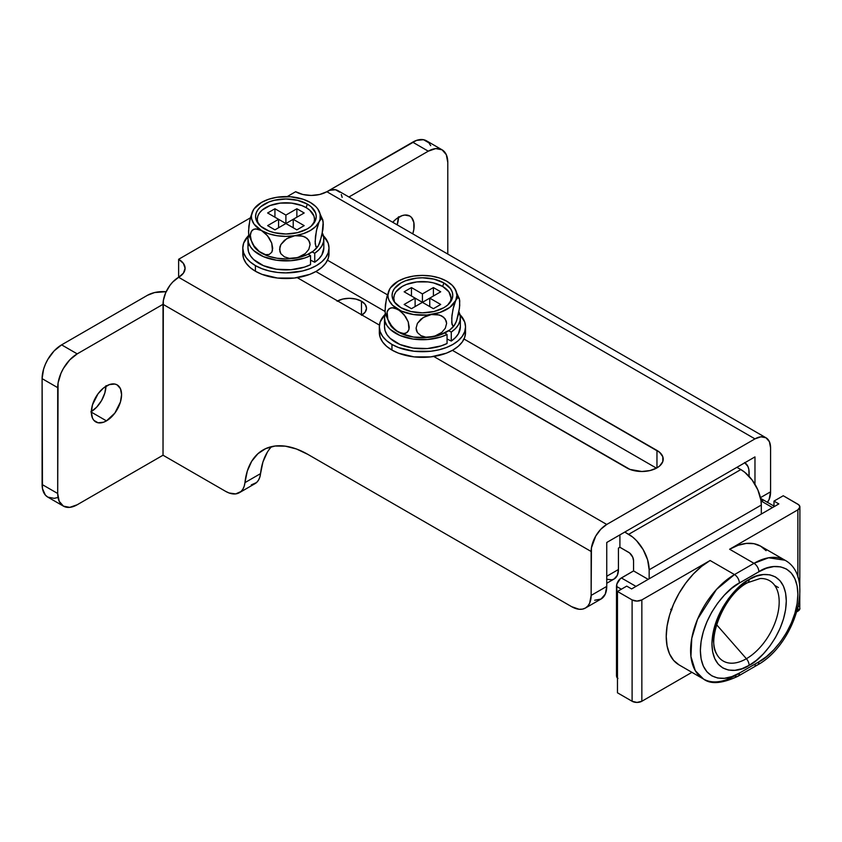 <?xml version="1.0" encoding="UTF-8"?>
<svg xmlns="http://www.w3.org/2000/svg" width="842" height="842" viewBox="0 0 842 842"><rect width="100%" height="100%" fill="white"/><g stroke="black" fill="none" stroke-linecap="round" stroke-linejoin="round"><path stroke-width="1.26" d="M399.024 217.057A21.376 12.346 -60 0 1 409.707 215.994A21.376 12.346 -60 0 1 412.759 233.855L413.854 229.35L413.854 222.541L411.591 217.552L409.707 215.994L404.813 215.047L401.971 215.689L396.077 219.088L392.719 222.277A21.376 12.346 -60 0 1 399.024 217.057M398.54 216.773L397.161 224.846A21.376 12.346 120 0 0 398.529 217.352M106.46 385.962A21.376 12.346 -60 0 1 117.154 384.899A21.376 12.346 -60 0 1 120.427 402.034A21.376 12.346 -60 0 1 106.46 420.874L91.346 412.138L92.494 418.158L93.894 420.368L98.061 422.779L103.513 422.242L106.46 420.874L114.859 413.085L120.427 402.034L121.574 394.688L120.427 388.678L117.154 384.899L114.859 384.057L109.407 384.594L103.513 388.004L98.061 393.751L92.494 404.802L91.346 412.138L106.46 420.874A21.376 12.346 -60 0 1 95.778 421.926A21.376 12.346 -60 0 1 92.494 404.802A21.376 12.346 -60 0 1 106.46 385.962M91.357 411.57A21.376 12.346 120 0 0 105.966 386.257M63.413 506.126L47.815 497.117A27.586 15.924 120 0 1 42.1 484.497L57.698 493.496L42.1 484.497L42.1 378.647L57.698 387.646A27.586 15.924 -60 0 1 77.211 353.872L163.022 304.32L77.211 353.872L61.603 344.862A27.586 15.924 120 0 0 42.1 378.647L57.698 387.646L57.698 493.496A27.586 15.924 -60 0 0 63.413 506.126A27.586 15.924 -60 0 0 77.211 504.758L163.022 455.217L163.022 304.32L591.137 551.489L591.137 595.41L589.653 603.167L587.853 606.019L585.422 608.04L582.475 609.134L579.096 609.261L571.634 606.672L307.888 454.396L296.437 448.986L285.364 446.165L275.039 446.028L265.788 448.565L257.926 453.712L251.695 461.279L247.327 471.025L244.212 486.213L242.864 489.213L240.949 491.539L235.686 493.907L229.098 492.991L225.572 491.328L163.022 455.217L77.211 504.758L69.739 507.358L63.413 506.126L59.193 501.264L57.698 493.496L58.077 383.036L60.992 373.238L63.413 368.428L69.739 359.892L77.211 353.872L61.603 344.862L147.424 295.31L61.603 344.862L54.141 350.882L47.815 359.418L45.384 364.228L43.584 369.164L42.1 378.647L42.479 488.665L45.384 495.107L47.815 497.117L54.141 498.348L57.803 497.517M105.976 385.678L104.829 393.025L101.545 400.582L96.641 407.191L90.862 411.864M339.831 192.229L335.526 189.745L329.906 190.303L326.854 191.713A22.071 12.735 180 0 1 295.647 191.713L287.196 196.596L295.647 191.713L302.815 194.481L311.256 195.449L319.697 194.481L326.854 191.713L754.969 438.882L760.947 436.809L766.009 437.798L769.388 441.682L770.577 447.891L770.577 491.812L760.431 497.664L770.577 491.812L769.093 499.569L767.283 502.421M250.39 217.846L178.63 259.283L178.63 277.292L183.409 273.166L185.093 268.293L183.409 263.409L178.63 259.283L250.39 217.846M594.705 600.251L601.03 599.03A27.586 15.924 -120 0 0 606.745 586.4L591.137 595.41L591.442 547.805L595.704 536.112L600.767 529.281L606.745 524.461L178.63 277.292L172.652 282.112L169.958 285.343L165.653 292.795L163.327 300.636L163.022 455.217L225.572 491.328A27.586 15.924 60 0 0 239.36 492.696L254.968 483.687A27.586 15.924 -120 0 0 260.546 473.625L244.938 482.634A27.586 15.924 60 0 1 239.36 492.696M271.556 446.639A89.641 51.751 -120 0 0 260.546 473.625L244.938 482.634A89.641 51.751 60 0 1 263.072 449.954A89.641 51.751 60 0 1 307.888 454.396L571.634 606.672A27.586 15.924 60 0 0 585.422 608.04L601.03 599.03L605.261 594.157L606.745 586.4L591.137 595.41A27.586 15.924 60 0 1 585.422 608.04M754.969 484.276L754.969 456.901L606.745 542.48L606.745 586.4L606.745 542.48L754.969 456.901L754.969 484.276M606.745 524.461L754.969 438.882L606.745 524.461L178.63 277.292L178.63 259.283A22.071 12.735 180 0 1 185.093 268.293A22.071 12.735 180 0 1 178.63 277.292A22.071 12.735 120 0 0 163.022 304.32L591.137 551.489A22.071 12.735 -60 0 1 606.745 524.461M297.247 277.649L379.437 325.107L297.247 277.649M433.777 356.482L629.974 469.415L641.846 471.499L650.024 470.552L656.96 467.878L659.623 466.015L662.812 461.563L662.812 456.743L659.623 452.301L464.005 339.021L656.96 450.428A21.376 12.346 180 0 1 663.222 459.153A21.376 12.346 180 0 1 650.024 470.552A21.376 12.346 180 0 1 626.732 467.878L433.777 356.482M387.425 294.816L327.475 260.199L387.425 294.816M430.694 145.666L428.894 142.814L423.515 139.709L416.485 140.404L326.938 191.671L412.675 142.172L428.283 151.181L348.925 196.996L428.283 151.181A27.586 15.924 -60 0 1 442.071 149.813L435.746 148.581L428.283 151.181L412.675 142.172A27.586 15.924 120 0 1 426.462 140.803L442.071 149.813A27.586 15.924 -60 0 1 447.786 162.443L446.302 154.675L442.071 149.813M767.409 502.285A27.586 15.924 -120 0 0 770.577 491.812L770.577 447.891A22.071 12.735 -60 0 0 766.009 437.787A22.071 12.735 -60 0 0 754.969 438.882L326.854 191.713A22.071 12.735 120 0 1 337.895 190.629L766.009 437.787M251.284 484.897L256.547 482.529L258.462 480.203L259.81 477.203L262.925 462.016L267.303 452.27M656.465 468.163L452.407 350.346L656.465 468.163M385.057 311.466L315.887 271.524L385.057 311.466M147.424 295.31L154.581 292.553L166.148 291.711A22.071 12.735 180 0 0 147.424 295.31M447.786 254.073L447.786 162.443L447.786 254.073M342.157 197.386L341.273 194.513M656.96 467.878L656.96 450.428L656.96 467.878M337.6 300.952A17.24 9.957 180 0 1 361.481 301.226L361.481 314.74L361.481 301.226L365.217 304.457L366.523 308.267L365.217 312.077L361.481 315.297M649.161 578.801L649.161 569.792L761.315 505.042L761.315 514.052L761.315 505.042A28.965 16.724 -120 0 0 740.834 469.573L736.929 467.321L740.834 469.573L628.679 534.323L740.834 469.573L744.823 472.33L752.211 480.129L757.863 489.907L760.915 500.201L761.315 505.042L649.161 569.792L649.161 578.801M671.916 609.766L670.695 609.313M744.844 462.753A22.071 12.735 -60 0 1 749.117 472.667L749.117 476.383L748.822 469.331L747.928 466.457L744.549 462.563M606.745 583.264L614.155 578.98A20.692 11.946 -120 0 0 618.438 569.508L606.745 576.265L618.438 569.508L618.438 548.11L619.901 547.268L628.679 552.331A6.894 3.978 60 0 1 633.563 560.783L632.742 557.183L629.637 552.994L619.901 547.268L618.438 548.11L618.438 569.508L617.333 575.328L614.155 578.98L611.945 579.801L606.672 579.275M606.745 542.953A22.071 12.735 -60 0 1 607.114 542.269L606.745 542.953M624.785 532.07L628.679 534.323A28.965 16.724 60 0 1 649.161 569.792L647.603 559.835L643.162 549.605L636.52 540.648L632.679 537.08L624.785 532.07M337.095 301.226L342.694 299.068L349.293 298.31L355.882 299.068L361.481 301.226A17.24 9.957 180 0 1 366.523 308.267A17.24 9.957 180 0 1 361.955 315.013M619.901 547.268L619.901 534.88L619.901 547.268M762.684 500.906L760.61 498.517A6.894 3.978 120 0 1 761.347 498.79L774.545 506.41M617.47 678.178A6.894 3.978 120 0 1 616.491 675.358L617.47 675.926L616.491 675.358L616.491 586.4L621.364 589.211L616.491 586.4A6.894 3.978 120 0 1 621.364 577.949L635.994 586.4L621.364 577.949L633.563 570.918L648.182 579.359L633.563 570.918L633.563 560.783L633.563 570.918L620.417 578.612L616.86 584.032L616.491 675.358L617.923 678.515M772.524 507.579L761.021 500.937L772.524 507.579M763.968 578.738A46.384 26.776 -60 0 1 777.882 613.239A46.384 26.776 -60 0 1 746.391 658.728L716.595 624.701L746.391 658.728A46.384 26.776 -60 0 1 716.605 653.918C706.512 639.204 724.394 594.199 747.696 582.664L760.126 578.538A46.384 26.776 -60 0 1 778.418 610.482A46.384 26.776 -60 0 1 746.391 658.728A6.894 3.978 60 0 1 749.117 665.359C760 660.812 785.786 633.037 786.291 600.967C785.786 569.487 760 571.508 749.117 579.507L756.369 576.149L763.347 574.56L769.777 574.812L775.408 576.907L780.029 580.738L783.47 586.179L785.586 593.01L786.291 600.967L785.586 609.755L783.47 619.028L780.029 628.437L775.408 637.615L769.777 646.203L763.347 653.876L756.369 660.349L749.117 665.359L741.865 668.727L734.898 670.306L728.467 670.053L722.836 667.969L718.205 664.127L714.774 658.686L712.658 651.855L711.943 643.898L712.658 635.11L714.774 625.838L718.205 616.428L722.836 607.261L728.467 598.662L734.898 590.989L741.865 584.516L749.117 579.507A6.894 3.978 60 0 1 747.707 582.653A6.894 3.978 -120 0 0 749.117 579.507C738.245 584.064 712.448 611.829 711.943 643.898C712.448 675.379 738.245 673.368 749.117 665.359A6.894 3.978 -120 0 0 746.391 658.728A46.384 26.776 -60 0 1 715.521 651.476M766.104 550.689L760.642 546.163L754 543.7L746.412 543.406L738.181 545.269L729.614 549.237L797.879 509.831L797.879 577.223L797.879 509.831L729.614 549.237L754 563.319L734.487 574.581L710.111 560.498L701.554 566.413L693.313 574.055L685.735 583.117L679.084 593.252L673.621 604.082L669.569 615.186L667.074 626.132L666.232 636.51L667.074 645.909L669.569 653.971L673.621 660.391L679.084 664.917L703.459 678.999A62.066 35.827 -60 0 1 693.945 629.269A62.066 35.827 -60 0 1 734.487 574.581L710.111 560.498L641.846 599.914L710.111 560.498A62.066 35.827 120 0 0 669.569 615.186A62.066 35.827 120 0 0 679.084 664.917M797.879 607.766L797.879 611.176L796.816 611.787L797.879 611.176A6.894 3.978 0 0 0 799.9 608.356L797.879 611.176L797.879 607.766M691.935 672.337L641.846 701.26L641.846 599.914L636.973 601.083L632.1 599.914L632.1 701.26L617.47 692.808L617.47 591.463L617.47 692.808L632.1 701.26A6.894 3.978 0 0 0 641.846 701.26L636.973 702.428L632.1 701.26L632.1 599.914L617.47 591.463L632.1 599.914A6.894 3.978 180 0 0 641.846 599.914L641.846 701.26L691.935 672.337M626.732 586.116L617.47 591.463L626.732 586.116L631.605 588.937L626.732 586.116M797.879 504.2L783.249 495.749L773.987 501.106L773.987 506.084L773.987 501.106L778.861 503.916L631.605 588.937L778.861 503.916L773.987 501.106L783.249 495.749L798.742 504.8L799.9 507.01L797.879 509.831A6.894 3.978 180 0 0 799.9 507.01A6.894 3.978 180 0 0 797.879 504.2M798.742 606.145L799.374 606.84M799.763 607.587L799.9 507.01M754 664.664A6.894 3.978 60 0 0 757.442 665.001A6.894 3.978 -120 0 0 758.874 661.844A6.894 3.978 60 0 1 757.442 665.001C793.943 645.361 816.235 577.244 785.028 560.246L760.642 546.163A62.066 35.827 120 0 0 729.614 549.237L754 563.319A62.066 35.827 -60 0 1 785.028 560.246L768.62 557.772L754 563.319A6.894 3.978 60 0 1 758.874 571.76L739.371 583.022L731.761 588.284L724.436 595.073L717.7 603.125L711.785 612.134L706.933 621.764L703.333 631.637L701.112 641.362L700.365 650.582L701.112 658.939L703.333 666.106L706.933 671.811L711.785 675.842L717.7 678.031L724.436 678.294L731.761 676.631L739.371 673.105L758.874 661.844L766.483 656.592L773.798 649.803L780.545 641.741L786.46 632.731L791.301 623.101L794.911 613.229L797.132 603.503L797.879 594.284L797.132 585.927L794.911 578.759L791.301 573.055L786.46 569.024L780.545 566.845L773.798 566.571L766.483 568.234L758.874 571.76C770.283 563.361 797.353 561.246 797.879 594.284C797.353 627.932 770.283 657.065 758.874 661.844L739.371 673.105A6.894 3.978 60 0 1 737.939 676.263A6.894 3.978 60 0 1 734.487 675.926A62.066 35.827 -60 0 1 703.459 678.999L695.292 670.664L690.935 656.528L691.777 638.299L697.544 619.238L716.479 589.442L734.487 574.581A6.894 3.978 60 0 1 739.371 583.022A6.894 3.978 -120 0 0 734.487 574.581L754 563.319A6.894 3.978 -120 0 1 758.874 571.76L739.371 583.022C727.962 587.8 700.891 616.944 700.365 650.582C700.891 683.62 727.962 681.504 739.371 673.105A6.894 3.978 -120 0 1 737.939 676.263C722.12 683.651 710.627 684.557 703.459 678.999M716.605 653.918A46.384 26.776 -60 0 1 746.391 582.99A6.894 3.978 60 0 0 747.707 582.653M778.376 587.527L774.703 585.411M394.361 301.352L393.814 298.131L394.361 294.9L395.993 291.806L402.192 286.448L406.528 284.396L416.843 281.923L428.01 281.923L433.377 282.859L442.66 286.448L443.881 282.923A30.344 17.514 180 0 1 450.807 301.51A30.344 17.514 180 0 1 400.971 307.698A30.344 17.514 180 0 1 394.045 301.51A30.344 17.514 180 0 1 405.97 280.597A30.344 17.514 180 0 1 443.881 282.923L442.66 286.448A28.617 16.524 0 0 0 407.865 283.912A28.617 16.524 0 0 0 394.951 302.741M390.456 325.296A34.48 19.903 0 0 0 398.045 331.906L392.14 326.812L387.846 319.381L387.11 312.024L387.815 310.193L390.393 308.004L393.982 307.804L400.097 310.761L405.676 316.803L408.254 321.939L409.223 327.064L408.98 329.285L407.16 332.464L403.992 333.632L398.045 331.906A34.48 19.903 0 0 0 431.357 337.063L425.831 337.168L420.926 335.663L417.4 332.558L416.095 328.159L417.39 323.381L420.916 319.171L425.831 316.15L431.357 314.54A34.48 19.903 180 0 1 398.045 309.393A34.48 19.903 180 0 1 389.12 290.164L390.572 287.69L389.12 290.164A34.48 19.903 180 0 1 390.551 287.732A34.48 19.903 180 0 1 413.506 276.081L416.295 275.839L413.506 276.081A34.48 19.903 180 0 1 446.807 281.239A34.48 19.903 180 0 1 454.396 287.859A34.48 19.903 180 0 1 455.733 300.468L457.901 297.489L459.058 297.973L459.732 300.731L459.469 308.246L456.48 321.181L454.259 325.422L452.943 326.001L451.733 322.739L451.986 315.245L453.554 306.856L455.733 300.468A34.48 19.903 180 0 1 431.357 314.54L436.861 314.434L441.755 315.929L445.292 319.023L446.618 323.402L445.323 328.191L441.808 332.411L436.882 335.453L431.357 337.063A34.48 19.903 0 0 0 454.312 325.412A34.48 19.903 0 0 0 454.606 324.98M390.604 287.722L398.045 281.239L405.191 278.07L413.506 276.081L422.431 275.408L431.357 276.081L439.671 278.07L446.807 281.239L452.291 285.364L455.733 290.164L456.911 295.31L455.733 300.468L457.901 297.489L459.469 299.078L459.732 305.457L458.532 313.94L456.48 321.181L454.417 325.254M446.807 281.239L444.765 280.239L446.807 281.239M413.496 276.092L410.707 276.702M459.469 299.078L454.364 287.806M390.572 325.454L395.077 329.948L401.434 333.632L413.506 337.063L426.926 337.568L439.671 335.074L449.786 329.948L454.28 325.454L452.943 326.001L451.996 324.391L451.733 318.034L452.933 309.53L455.733 300.468L449.786 307.435L439.671 312.55L426.926 315.045L413.506 314.54L401.434 311.108L392.572 305.267L389.12 300.468L388.246 297.91L387.952 295.31L389.12 290.164L386.962 296.521L385.383 304.878L385.12 312.393L386.331 315.687M390.499 325.338L385.383 314.066L385.036 310.235L386.331 299.194L389.878 288.732M455.733 322.991L456.617 320.434M388.246 320.423L389.12 322.991M449.912 302.741A28.617 16.524 0 0 0 442.66 286.448L448.87 291.806L451.049 298.131L450.491 301.352M440.713 291.795L433.398 287.575L422.431 293.911L411.454 287.575L404.139 291.795L415.117 298.131L404.139 304.467L411.454 308.688L422.431 302.352L433.398 308.688L440.713 304.467L429.746 298.131L440.713 291.795L429.746 298.131L440.713 304.467L433.398 308.688L422.431 302.352L411.454 308.688L404.139 304.467L415.117 298.131L415.117 306.572L415.117 298.131L404.139 291.795L411.454 287.575L411.454 296.016L411.454 287.575L422.431 293.911L422.431 302.352L415.117 298.131L422.431 302.352L422.431 293.911L433.398 287.575L433.398 296.016L433.398 287.575L440.713 291.795M443.881 282.923L434.04 279.134L422.431 277.797L416.506 278.134L405.57 280.744L400.971 282.923L394.393 288.606L392.667 291.9L392.088 295.31L392.667 298.731L394.393 302.015L400.971 307.698L410.822 311.498L422.431 312.835L434.04 311.498L443.881 307.698L447.66 305.046L452.186 298.731L452.764 295.31L452.186 291.9L450.459 288.606L443.881 282.923M398.045 309.393L403.971 314.498L408.254 321.939L408.98 329.285L408.275 331.106L405.697 333.306L402.097 333.495L396.003 330.548L390.425 324.507L387.846 319.381L386.878 314.245L387.11 312.024L388.93 308.846L392.098 307.667L398.045 309.393M457.743 296.5L457.038 293.858M454.985 324.412L454.259 325.422M431.357 314.54L439.44 314.982L443.755 317.287L446.271 321.097L446.618 323.402L445.323 328.191L441.808 332.411L434.167 336.442L425.831 337.168L420.926 335.663L417.4 332.558L416.432 330.485L416.095 328.159L417.39 323.381L423.252 317.487L431.357 314.54M429.746 306.572L429.746 298.131L422.431 302.352L429.746 298.131L429.746 306.572M460.353 326.759L458.385 333.811L455.427 337.631L451.27 341.063L447.06 338.989L451.27 341.063L451.27 332.053L448.649 330.759L451.27 332.053L451.27 341.063A37.922 21.892 0 0 0 460.353 326.843L460.353 317.834A37.922 21.892 180 0 1 451.27 332.053L455.427 328.622L458.385 324.802L460.027 320.728L460.29 316.55L458.932 311.887A37.922 21.892 180 0 1 460.353 317.834M385.31 322.339A37.922 21.892 0 0 0 384.499 326.843A37.922 21.892 0 0 0 406.549 346.725A37.922 21.892 0 0 0 447.06 343.494L447.06 334.485L444.818 332.969L447.06 334.485L441.124 336.884L427.441 339.537L413.033 339.052L399.982 335.484L390.193 329.369L386.973 325.612L385.057 321.581L384.51 317.402L385.341 313.245M384.51 326.412L385.057 330.59L386.973 334.621L390.193 338.379L399.982 344.494L413.033 348.062L427.441 348.546L441.124 345.894L447.06 343.494L447.06 334.485A37.922 21.892 180 0 1 406.549 337.716A37.922 21.892 180 0 1 384.499 317.834A37.922 21.892 180 0 1 385.268 313.466M465.531 326.843L464.7 321.991L459.932 314.582A43.1 24.881 180 0 1 465.531 326.843L464.7 331.695L462.247 336.368L458.258 340.663L452.901 344.441L446.376 347.536L438.924 349.83L430.841 351.251L414.022 351.251L398.487 347.536L391.951 344.441A43.1 24.881 180 0 1 379.332 326.843A43.1 24.881 180 0 1 384.92 314.582L380.163 321.991L379.332 326.843L380.163 331.695L382.615 336.368L386.594 340.663L391.951 344.441L391.951 350.072A43.1 24.881 0 0 1 379.332 332.474L380.163 337.326L382.615 341.999L386.594 346.294L391.951 350.072A43.1 24.881 0 0 0 438.924 355.461A43.1 24.881 0 0 0 465.531 332.474L465.531 326.843A43.1 24.881 180 0 1 438.924 349.83A43.1 24.881 180 0 1 391.951 344.441L391.951 350.072L398.487 353.166L414.022 356.882L430.841 356.882L446.376 353.166L452.901 350.072L458.258 346.294L462.247 341.999L464.7 337.326L465.531 332.474M257.831 222.53L257.284 219.309L257.831 216.078L259.462 212.984L262.104 210.121L269.998 205.564L280.312 203.101L291.479 203.101L301.794 205.564L306.141 207.627L307.351 204.101A30.344 17.514 180 0 1 314.276 222.677A30.344 17.514 180 0 1 264.441 228.877A30.344 17.514 180 0 1 257.515 222.677A30.344 17.514 180 0 1 269.44 201.775A30.344 17.514 180 0 1 307.351 204.101L306.141 207.627A28.617 16.524 0 0 0 271.334 205.08A28.617 16.524 0 0 0 258.42 223.919M254.084 208.9L252.6 211.342A34.48 19.903 180 0 1 254.021 208.911A34.48 19.903 180 0 1 276.976 197.26L279.776 197.017L276.976 197.26A34.48 19.903 180 0 1 310.277 202.417A34.48 19.903 180 0 1 317.866 209.037A34.48 19.903 180 0 1 319.202 221.646L321.37 218.667L322.528 219.152L323.296 224.088L322.949 229.424L319.949 242.359L317.729 246.601L316.413 247.18L315.203 243.917L315.455 236.423L317.024 228.035L319.202 221.646A34.48 19.903 180 0 1 294.826 235.718L300.341 235.613L305.236 237.107L308.761 240.202L310.088 244.58L308.803 249.369L305.278 253.589L300.362 256.631L294.826 258.241A34.48 19.903 0 0 0 317.781 246.59A34.48 19.903 0 0 0 318.087 246.159M253.937 246.464A34.48 19.903 0 0 0 261.525 253.084L257.484 250L253.895 245.685L251.316 240.559L250.348 235.423L251.284 231.371L253.863 229.182L257.463 228.982L261.525 230.561L254.042 224.109L251.716 219.088L251.421 216.489L251.716 213.889L254.042 208.869L261.525 202.417L268.661 199.249L276.976 197.26L290.395 196.754L303.141 199.249L310.277 202.417L315.761 206.532L317.75 208.869L320.086 213.889L320.086 219.088L319.202 221.646L320.686 219.204L322.002 218.636L323.202 221.909L322.002 235.118L318.455 245.59L317.034 247.138L315.876 246.653L315.118 241.749L316.403 230.708L319.202 221.646L315.761 226.445L310.277 230.561L303.141 233.729L294.826 235.718A34.48 19.903 180 0 1 261.525 230.561L265.567 233.655L269.156 237.981L271.724 243.117L272.692 248.243L271.745 252.284L269.166 254.473L265.567 254.673L261.525 253.084A34.48 19.903 0 0 0 294.826 258.241L289.301 258.336L284.396 256.842L280.87 253.737L279.565 249.337L280.87 244.559L284.385 240.349L289.301 237.328L294.826 235.718L285.901 236.391L276.976 235.718L268.661 233.729L261.525 230.561A34.48 19.903 180 0 1 252.6 211.342L250.432 217.699L248.864 226.056L248.6 233.571L249.8 236.865M310.277 202.417L308.235 201.417L310.277 202.417M276.976 197.26L274.176 197.881M322.939 220.257L317.834 208.984M253.968 246.517L248.853 235.234L248.506 231.413L249.8 220.372L253.347 209.9M254.042 246.632L258.547 251.126L268.661 256.252L276.976 258.241L285.901 258.915L294.826 258.241L306.888 254.8L313.256 251.126L317.897 246.432M319.202 244.159L320.086 241.612M251.716 241.601L252.6 244.159M313.382 223.919A28.617 16.524 0 0 0 306.141 207.627L309.698 210.121L313.971 216.078L314.519 219.309L313.971 222.53M304.183 212.973L296.868 208.753L285.901 215.078L274.934 208.753L267.619 212.973L278.586 219.309L267.619 225.635L274.934 229.866L285.901 223.53L296.868 229.866L304.183 225.635L293.216 219.309L304.183 212.973L293.216 219.309L304.183 225.635L296.868 229.866L285.901 223.53L274.934 229.866L267.619 225.635L278.586 219.309L278.586 227.75L278.586 219.309L267.619 212.973L274.934 208.753L274.934 217.194L274.934 208.753L285.901 215.078L285.901 223.53L278.586 219.309L285.901 223.53L285.901 215.078L296.868 208.753L296.868 217.194L296.868 208.753L304.183 212.973M307.351 204.101L297.51 200.301L285.901 198.975L274.292 200.301L269.04 201.922L260.673 206.753L257.873 209.784L256.147 213.068L255.558 216.489L256.147 219.909L260.673 226.224L269.04 231.055L274.292 232.676L285.901 234.002L297.51 232.676L307.351 228.877L311.13 226.224L315.655 219.909L316.245 216.489L315.655 213.068L311.13 206.753L307.351 204.101M261.525 230.561L267.44 235.676L271.724 243.117L272.45 250.463L271.745 252.284L269.166 254.473L265.567 254.673L259.483 251.726L253.895 245.685L251.316 240.559L250.348 235.423L250.579 233.192L252.4 230.024L255.568 228.835L261.525 230.561M321.212 217.678L320.518 215.036M318.455 245.59L317.729 246.601M294.826 235.718L302.91 236.16L307.225 238.465L309.74 242.275L310.088 244.58L308.803 249.369L305.278 253.589L297.636 257.61L289.301 258.336L284.396 256.842L280.87 253.737L279.902 251.663L279.891 246.938L280.87 244.559L286.722 238.665L294.826 235.718M293.216 227.75L293.216 219.309L285.901 223.53L293.216 219.309L293.216 227.75M323.823 247.937L321.855 254.989L318.897 258.81L314.74 262.241L310.53 260.167L314.74 262.241L314.74 253.231L312.119 251.937L314.74 253.231L314.74 262.241A37.922 21.892 0 0 0 323.823 248.022L323.823 239.012A37.922 21.892 180 0 1 314.74 253.231L318.897 249.8L321.855 245.98L323.496 241.907L323.76 237.718L322.402 233.066A37.922 21.892 180 0 1 323.823 239.012M248.79 243.517A37.922 21.892 0 0 0 247.969 248.022A37.922 21.892 0 0 0 270.019 267.903A37.922 21.892 0 0 0 310.53 264.672L310.53 255.663L308.288 254.147L310.53 255.663L304.593 258.062L290.911 260.715L276.502 260.22L263.462 256.663L253.663 250.548L250.453 246.79L248.527 242.759L247.98 238.581L248.811 234.423M247.98 247.59L248.527 251.758L250.453 255.8L253.663 259.557L263.462 265.672L276.502 269.23L290.911 269.724L304.593 267.072L310.53 264.672L310.53 255.663A37.922 21.892 180 0 1 270.019 258.894A37.922 21.892 180 0 1 247.969 239.012A37.922 21.892 180 0 1 248.737 234.644M329.001 248.022L328.17 243.17L323.412 235.76A43.1 24.881 180 0 1 329.001 248.022L328.17 252.874L325.717 257.536L321.739 261.841L316.371 265.609L309.845 268.703L302.394 271.008L285.901 272.903L277.492 272.419L269.408 271.008L261.957 268.703L255.421 265.609A43.1 24.881 180 0 1 242.801 248.022A43.1 24.881 180 0 1 248.39 235.76L243.633 243.17L242.801 248.022L243.633 252.874L246.085 257.536L250.063 261.841L255.421 265.609L255.421 271.24A43.1 24.881 0 0 1 242.801 253.653L243.633 258.505L246.085 263.167L250.063 267.472L255.421 271.24A43.1 24.881 0 0 0 302.394 276.639A43.1 24.881 0 0 0 329.001 253.653L329.001 248.022A43.1 24.881 180 0 1 302.394 271.008A43.1 24.881 180 0 1 255.421 265.609L255.421 271.24L261.957 274.334L277.492 278.049L294.311 278.049L309.845 274.334L316.371 271.24L321.739 267.472L325.717 263.167L328.17 258.505L329.001 253.653M757.442 665.001L737.939 676.263M454.364 325.338L454.743 324.78M390.499 287.806L390.109 288.364M384.499 317.834L384.499 326.843M379.332 332.474L379.332 326.843M317.834 246.517L318.223 245.959M253.968 208.984L253.579 209.542M247.969 239.012L247.969 248.022M242.801 253.653L242.801 248.022"/></g></svg>

